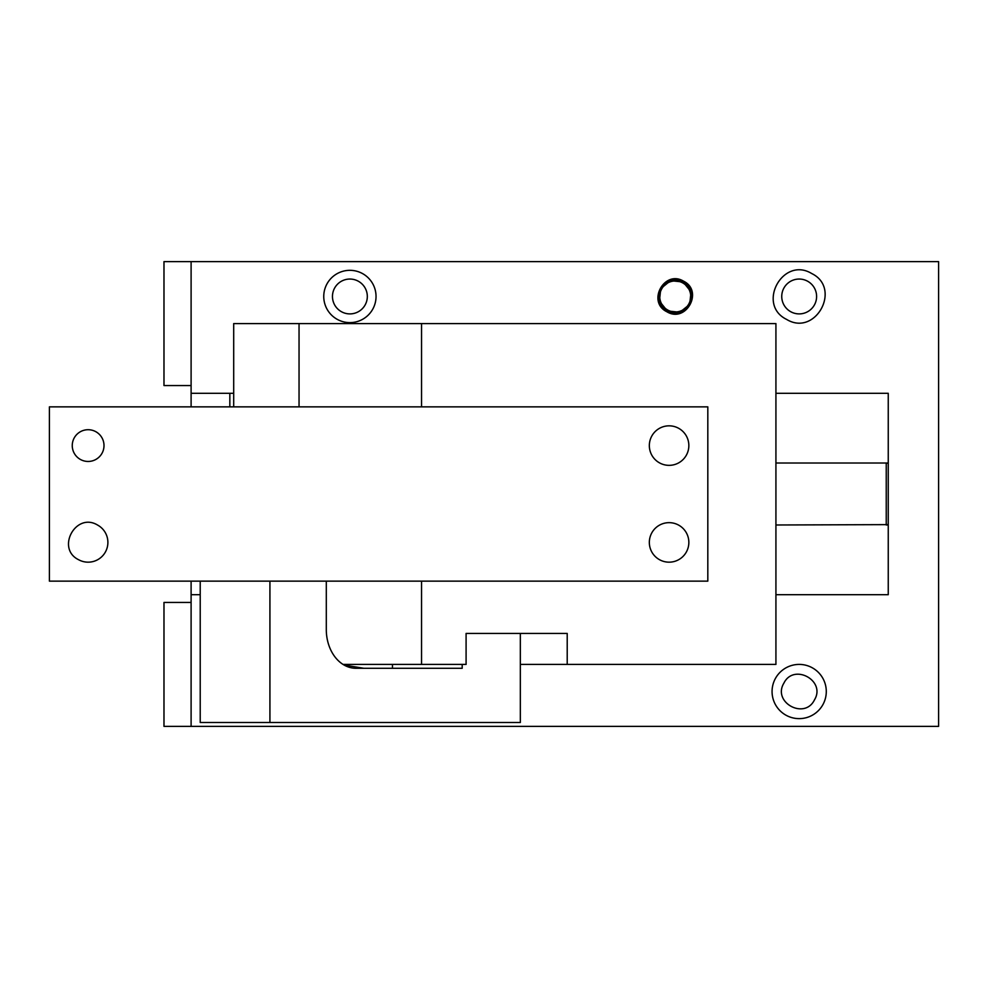 <?xml version="1.0" encoding="UTF-8"?>
<svg xmlns="http://www.w3.org/2000/svg" width="988" height="988" viewBox="0 0 988 988"><rect width="100%" height="100%" fill="white"/><g stroke="black" fill="none" stroke-linecap="round" stroke-linejoin="round"><path stroke-width="1.48" d="M888.249 393.298L888.249 594.702L888.249 524.986L886.236 524.986L886.236 463.014L775.926 463.014L888.249 463.014L888.249 393.298L775.926 393.298M191.104 385.555L163.983 385.555L163.983 261.622L191.104 261.622L191.104 393.298L233.699 393.298M229.834 393.298L229.834 406.858M191.104 393.298L191.104 406.858M191.104 581.142L191.104 594.702L200.218 594.702M191.104 261.622L938.6 261.622L938.6 726.378L191.104 726.378L191.104 594.702M811.704 273.528C842.072 288.286 815.458 337.007 786.633 319.42C756.265 304.662 782.879 255.941 811.704 273.528M683.585 281.185C703.839 291.015 686.092 323.496 666.875 311.763C646.634 301.933 664.368 269.452 683.585 281.185M337.365 319.42A26.145 26.145 0 0 1 326.954 283.939A26.145 26.145 0 0 1 362.435 273.528A26.145 26.145 0 0 1 372.834 309.009A26.145 26.145 0 0 1 337.365 319.42M191.104 602.445L163.983 602.445L163.983 726.378L191.104 726.378M783.879 288.113A17.426 17.426 0 0 0 790.82 311.763A17.426 17.426 0 0 0 814.47 304.835A17.426 17.426 0 0 0 807.529 281.185A17.426 17.426 0 0 0 783.879 288.113M691.044 291.905L689.673 304.366A16.463 16.463 0 0 0 683.128 282.025A16.463 16.463 0 0 0 660.787 288.582A16.463 16.463 0 0 0 667.345 310.924A16.463 16.463 0 0 0 689.673 304.366L679.892 312.257L667.394 310.948M334.599 288.113A17.426 17.426 0 0 0 341.539 311.763A17.426 17.426 0 0 0 365.19 304.835A17.426 17.426 0 0 0 358.249 281.185A17.426 17.426 0 0 0 334.599 288.113M688.834 303.896A15.487 15.487 0 0 1 667.802 310.071A15.487 15.487 0 0 1 661.639 289.052A15.487 15.487 0 0 1 682.659 282.877A15.487 15.487 0 0 1 688.834 303.896M814.47 699.887C804.627 720.129 772.147 702.382 783.879 683.165C793.71 662.923 826.19 680.67 814.47 699.887M659.416 301.044L660.787 288.582L670.568 280.691L683.079 282M683.177 282.049L691.007 291.769M667.295 310.899L659.453 301.179M344.083 665.048L363.856 668.283M786.176 715.312A27.108 27.108 0 0 1 775.382 678.534A27.108 27.108 0 0 1 812.173 667.727A27.108 27.108 0 0 1 822.967 704.518A27.108 27.108 0 0 1 786.176 715.312M888.249 594.702L775.926 594.702M520.33 664.418L775.926 664.418L775.926 323.582L299.043 323.582L299.043 406.858M299.043 323.582L233.699 323.582L233.699 406.858M421.543 581.142L421.543 664.418L466.089 664.418L466.089 633.432L567.211 633.432L466.089 633.432M567.211 664.418L567.211 633.432M421.543 664.418L343.034 664.418M421.543 323.582L421.543 406.858M462.186 664.418L462.186 668.283L355.964 668.283A38.73 29.665 -90 0 1 326.299 629.554L326.299 581.142M392.471 664.418L392.471 668.283M269.922 581.142L269.922 722.512L520.33 722.512L520.33 633.432M269.922 722.512L200.218 722.512L200.218 581.142M97.602 525.073A19.748 19.748 0 0 1 105.469 551.884A19.748 19.748 0 0 1 78.657 559.751C55.711 548.599 75.829 511.784 97.602 525.073M49.4 581.142L707.816 581.142L707.816 406.858L49.4 406.858L49.4 581.142M95.75 431.657A15.882 15.882 0 0 1 102.06 453.196A15.882 15.882 0 0 1 80.522 459.519A15.882 15.882 0 0 1 74.199 437.968A15.882 15.882 0 0 1 95.75 431.657M678.558 525.073A19.748 19.748 0 0 1 686.425 551.884A19.748 19.748 0 0 1 659.614 559.751A19.748 19.748 0 0 1 651.759 532.94A19.748 19.748 0 0 1 678.558 525.073M678.558 428.249A19.748 19.748 0 0 1 686.425 455.06A19.748 19.748 0 0 1 659.614 462.927A19.748 19.748 0 0 1 651.759 436.116A19.748 19.748 0 0 1 678.558 428.249M888.249 524.628L775.926 524.986M886.236 463.014L888.249 463.372"/></g></svg>

